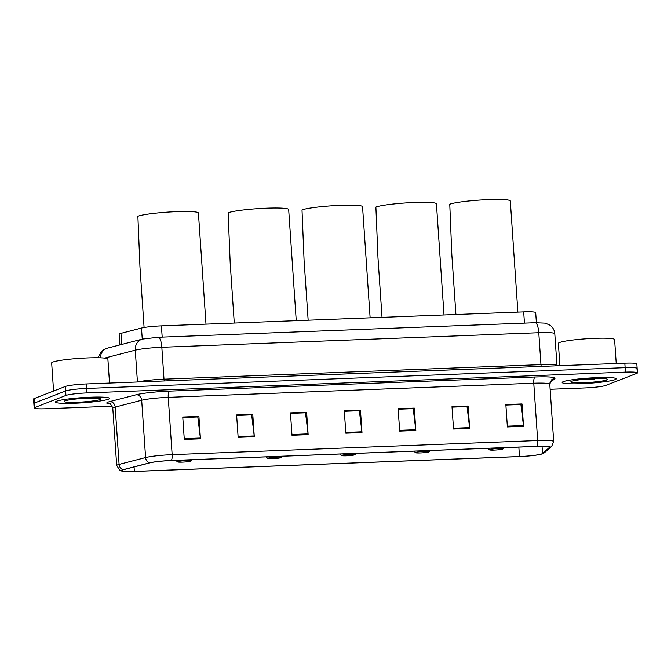 <?xml version="1.0" encoding="UTF-8"?>
<svg xmlns="http://www.w3.org/2000/svg" width="671" height="671" viewBox="0 0 671 671"><rect width="100%" height="100%" fill="white"/><g stroke="black" fill="none" stroke-linecap="round" stroke-linejoin="round"><path stroke-width="1.01" d="M119.883 344.919L119.153 334.225A16.909 1.619 -3.9 0 1 120.956 333.361L141.497 328.044A16.909 1.619 -3.9 0 1 161.417 325.871L523.69 311.889A16.909 1.619 -3.9 0 1 535.701 312.619L536.389 322.676M636.435 368.916A16.909 1.619 176.1 0 0 637.148 368.387L636.838 363.908A16.909 1.619 176.1 0 0 624.827 363.179L86.341 383.963A16.909 1.619 176.1 0 0 65.33 386.471L34.263 398.524A16.909 1.619 176.1 0 0 33.55 399.052L33.852 403.531A16.909 1.619 176.1 0 1 34.565 403.003A16.909 1.619 176.1 0 0 33.852 403.531L34.162 408.01A16.909 1.619 176.1 0 0 46.173 408.74L112.225 406.19M637.148 368.387A16.909 1.619 176.1 0 0 625.129 367.658L86.643 388.442A16.909 1.619 176.1 0 0 65.641 390.95L34.565 403.003L65.641 390.95A16.909 1.619 176.1 0 1 86.643 388.442L625.129 367.658A16.909 1.619 176.1 0 1 637.148 368.387L637.45 372.866A16.909 1.619 176.1 0 0 625.439 372.128L86.953 392.921A16.909 1.619 176.1 0 0 65.943 395.429L34.875 407.482A16.909 1.619 176.1 0 0 34.162 408.01M615.013 379.66A27.05 2.592 176.1 0 0 616.154 378.813A27.05 2.592 176.1 0 0 593.005 377.823A27.05 2.592 176.1 0 0 563.313 381.656A27.05 2.592 176.1 0 0 562.172 382.495A27.05 2.592 176.1 0 0 585.322 383.485A27.05 2.592 176.1 0 0 615.013 379.66A27.05 2.592 176.1 0 0 616.154 378.813A27.05 2.592 176.1 0 0 593.005 377.823A27.05 2.592 176.1 0 0 563.313 381.656A27.05 2.592 176.1 0 0 562.172 382.495A27.05 2.592 176.1 0 0 585.322 383.485A27.05 2.592 176.1 0 0 615.013 379.66M108.299 399.22A27.05 2.592 176.1 0 0 109.44 398.381A27.05 2.592 176.1 0 0 86.282 397.383A27.05 2.592 176.1 0 0 56.599 401.216A27.05 2.592 176.1 0 0 55.458 402.055A27.05 2.592 176.1 0 0 78.608 403.053A27.05 2.592 176.1 0 0 108.299 399.22A27.05 2.592 176.1 0 0 109.44 398.381A27.05 2.592 176.1 0 0 86.282 397.383A27.05 2.592 176.1 0 0 56.599 401.216A27.05 2.592 176.1 0 0 55.458 402.055A27.05 2.592 176.1 0 0 78.608 403.053A27.05 2.592 176.1 0 0 108.299 399.22M541.908 453.856A18.033 1.728 -3.9 0 1 519.497 456.532L134.368 471.403A18.033 1.728 -3.9 0 1 121.552 470.614A18.033 1.728 -3.9 0 1 123.481 469.7L149.977 462.839A18.033 1.728 -3.9 0 1 171.222 460.524L536.75 446.408A18.033 1.728 -3.9 0 1 549.566 447.196A18.033 1.728 -3.9 0 1 549.44 447.414L542.545 453.521A18.033 1.728 -3.9 0 1 541.908 453.856M542.336 453.839A18.486 1.77 176.1 0 0 542.99 453.495L549.893 447.389A18.486 1.77 176.1 0 0 536.884 446.358L171.357 460.474A18.486 1.77 176.1 0 0 149.574 462.847L123.078 469.708A18.486 1.77 176.1 0 0 122.181 471.159A18.486 1.77 176.1 0 0 134.242 471.453L519.362 456.582A18.486 1.77 176.1 0 0 542.118 453.915A18.486 1.77 176.1 0 0 542.336 453.839M550.136 389.281L584.659 387.955A16.909 1.619 176.1 0 0 605.67 385.448L636.737 373.395A16.909 1.619 176.1 0 0 637.45 372.866M238.138 437.341L236.611 414.955L252.766 414.334L254.292 436.72L238.138 437.341M184.29 439.421L182.764 417.035L198.918 416.414L200.444 438.8L184.29 439.421M399.681 431.109L398.155 408.723L414.309 408.094L415.835 430.48L399.681 431.109M453.529 429.029L452.002 406.643L468.157 406.014L469.683 428.4L453.529 429.029M507.385 426.949L505.859 404.563L522.013 403.934L523.539 426.328L507.385 426.949M291.986 435.261L290.459 412.875L306.613 412.254L308.14 434.64L291.986 435.261M345.833 433.189L344.307 410.795L360.461 410.174L361.988 432.56L345.833 433.189M236.645 415.408L251.474 414.888M182.797 417.488L197.626 416.968M398.188 409.167L413.017 408.647M452.036 407.087L466.873 406.567M505.884 405.016L520.721 404.487M290.493 413.328L305.322 412.808M344.34 411.248L359.17 410.727M360.461 410.174L359.17 410.677M344.34 411.298L359.354 410.719L361.921 431.788A4.512 1.317 87.8 0 1 361.988 432.56M306.613 412.254L305.322 412.757M290.493 413.378L305.506 412.799L308.073 433.869A4.512 1.317 87.8 0 1 308.14 434.64M522.013 403.934L520.713 404.437M505.892 405.066L520.906 404.487L523.464 425.557A4.512 1.317 87.8 0 1 523.539 426.328M468.157 406.014L466.865 406.517M452.044 407.146L467.05 406.559L469.616 427.637A4.512 1.317 87.8 0 1 469.683 428.4M414.309 408.094L413.017 408.597M398.188 409.218L413.202 408.639L415.768 429.708A4.512 1.317 87.8 0 1 415.835 430.48M198.918 416.414L197.626 416.917M182.797 417.538L197.811 416.959L200.369 438.029A4.512 1.317 87.8 0 1 200.444 438.8M252.766 414.334L251.474 414.837M236.645 415.458L251.659 414.879L254.217 435.949A4.512 1.317 87.8 0 1 254.292 436.72M616.238 363.506L614.602 339.56A28.182 2.701 176.1 0 0 590.488 338.528A28.182 2.701 176.1 0 0 559.564 342.52A28.182 2.701 176.1 0 0 558.381 343.393L559.899 365.687M606.718 379.979A18.377 1.761 176.1 0 0 607.398 379.241A18.377 1.761 176.1 0 0 590.891 378.78A18.377 1.761 176.1 0 0 571.608 381.329A18.377 1.761 176.1 0 0 570.904 381.732A18.377 1.761 176.1 0 0 585.682 382.621A18.377 1.761 176.1 0 0 606.718 379.979M582.931 379.417L599.555 378.494M594.657 379.115L584.458 379.266M489.713 449.587A6.76 0.646 176.1 0 0 489.461 449.855A6.76 0.646 176.1 0 0 495.542 450.031A6.76 0.646 176.1 0 0 502.638 449.092A6.76 0.646 176.1 0 0 502.898 448.941A6.76 0.646 176.1 0 0 497.454 448.614A6.76 0.646 176.1 0 0 489.713 449.587M517.886 312.116L510.312 200.973A31 2.969 176.1 0 0 483.783 199.841A31 2.969 176.1 0 0 449.771 204.227L451.851 254.905L455.919 314.506M415.835 452.439A6.76 0.646 176.1 0 0 415.584 452.707A6.76 0.646 176.1 0 0 421.656 452.883A6.76 0.646 176.1 0 0 428.761 451.944A6.76 0.646 176.1 0 0 429.012 451.793A6.76 0.646 176.1 0 0 423.577 451.466A6.76 0.646 176.1 0 0 415.835 452.439M444.009 314.967L436.435 203.825A31 2.969 176.1 0 0 409.906 202.692A31 2.969 176.1 0 0 375.894 207.079L377.974 257.756L382.034 317.358M341.958 455.29A6.76 0.646 176.1 0 0 341.707 455.559A6.76 0.646 176.1 0 0 347.779 455.735A6.76 0.646 176.1 0 0 354.875 454.795A6.76 0.646 176.1 0 0 355.135 454.644A6.76 0.646 176.1 0 0 349.7 454.317A6.76 0.646 176.1 0 0 341.958 455.29M370.132 317.819L362.55 206.676A31 2.969 176.1 0 0 336.028 205.544A31 2.969 176.1 0 0 302.009 209.931L304.089 260.608L308.157 320.21M268.073 458.142A6.76 0.646 176.1 0 0 267.821 458.419A6.76 0.646 176.1 0 0 273.902 458.587A6.76 0.646 176.1 0 0 280.998 457.647A6.76 0.646 176.1 0 0 281.258 457.496A6.76 0.646 176.1 0 0 275.815 457.169A6.76 0.646 176.1 0 0 268.073 458.142M296.246 320.671L288.673 209.528A31 2.969 176.1 0 0 262.143 208.396A31 2.969 176.1 0 0 228.132 212.782L230.212 263.46L234.28 323.061M177.823 461.631A6.76 0.646 176.1 0 0 177.572 461.9A6.76 0.646 176.1 0 0 183.653 462.067A6.76 0.646 176.1 0 0 190.749 461.128A6.76 0.646 176.1 0 0 191.009 460.985A6.76 0.646 176.1 0 0 185.565 460.658A6.76 0.646 176.1 0 0 177.823 461.631M205.997 324.152L198.423 213.017A31 2.969 176.1 0 0 171.893 211.877A31 2.969 176.1 0 0 137.882 216.263L139.962 266.941L144.089 327.507M109.524 383.074L107.888 359.128A28.182 2.701 176.1 0 0 83.774 358.096A28.182 2.701 176.1 0 0 52.85 362.08A28.182 2.701 176.1 0 0 51.667 362.961L53.579 391.034M100.004 399.539A18.377 1.761 176.1 0 0 100.684 398.809A18.377 1.761 176.1 0 0 84.177 398.348A18.377 1.761 176.1 0 0 64.894 400.897A18.377 1.761 176.1 0 0 64.19 401.292A18.377 1.761 176.1 0 0 78.968 402.189A18.377 1.761 176.1 0 0 100.004 399.539M524.454 323.128L523.69 311.889M162.189 337.119L161.417 325.871M142.252 339.132L141.497 328.044M121.711 344.441L120.956 333.361M100.331 357.802A11.273 9.99 -104.5 0 1 107.561 348.106L142.487 339.073L158.155 337.27A11.273 3.296 87.8 0 1 161.828 347.276L164.001 379.182L540.96 364.63A22.546 2.164 -3.9 0 1 556.98 365.603L556.997 365.796M624.827 363.179L625.439 372.128M34.263 398.524L34.875 407.482M65.33 386.471L65.943 395.429M86.341 383.963L86.953 392.921M158.155 337.27L535.114 322.717L545.305 323.145L550.186 325.292C552.954 327.414 554.489 330.216 554.8 333.705A22.546 2.164 176.1 0 0 538.788 332.724L540.96 364.63A2.818 0.822 -92.2 0 0 541.287 366.4M535.114 322.717A11.273 3.296 87.8 0 1 538.788 332.724L161.828 347.276A22.546 2.164 176.1 0 0 135.265 350.17L137.438 381.992M142.487 339.073A11.273 9.99 -104.5 0 0 135.265 350.17L104.642 358.096M137.815 381.984A22.546 2.164 -3.9 0 1 164.001 379.182A2.818 0.822 -92.2 0 0 164.328 380.952M519.497 456.532L518.851 447.104M110.237 404.076A28.182 2.701 -3.9 0 1 107.972 402.147A28.182 2.701 -3.9 0 1 109.784 401.585L136.28 394.733A28.182 2.701 -3.9 0 1 169.486 391.118L535.005 377.001A28.182 2.701 -3.9 0 1 554.842 378.57L549.843 382.982M123.078 469.708A5.636 4.991 -104.5 0 1 119.094 464.399L115.186 407.087A22.546 2.164 176.1 0 0 113.734 407.54A22.546 2.164 176.1 0 0 112.787 408.236C110.933 404.462 109.91 402.994 109.7 403.833M542.118 453.915L544.793 452.43A5.636 5.569 -131.5 0 1 542.99 453.495M171.357 460.474A5.636 1.652 -92.2 0 0 172.153 454.653L537.681 440.537A5.636 1.652 87.8 0 1 536.884 446.358M149.574 462.847A5.636 4.991 -104.5 0 1 145.59 457.547A22.546 2.164 -3.9 0 1 172.153 454.653L168.245 397.341A22.546 2.164 176.1 0 0 141.682 400.235L115.186 407.087A5.636 4.991 75.5 0 0 109.784 401.585M544.793 452.43L551.688 446.332A5.636 5.569 -131.5 0 1 549.893 447.389M535.005 377.001A5.636 1.652 87.8 0 0 533.772 383.225L537.681 440.537A22.546 2.164 -3.9 0 1 553.701 441.518L549.792 384.206A22.546 2.164 176.1 0 0 533.772 383.225L168.245 397.341A5.636 1.652 87.8 0 1 169.486 391.118M122.181 471.159L119.975 470.421L116.695 465.548A22.546 2.164 -3.9 0 1 119.094 464.399L145.59 457.547L141.682 400.235A5.636 4.991 75.5 0 0 136.28 394.733M554.842 378.57A5.636 5.569 48.5 0 0 551.487 379.945L549.792 384.206M134.368 471.403L134.066 466.957M542.545 453.521L542.051 446.307M549.44 447.414L549.415 446.987M345.783 432.418L361.921 431.788M399.631 430.337L415.768 429.708M453.479 428.257L469.616 427.637M507.326 426.177L523.464 425.557M291.935 434.489L308.073 433.869M238.088 436.569L254.217 435.949M184.24 438.649L200.369 438.029M98.067 357.752L101.38 351.403L103.225 349.926L107.561 348.106M554.8 333.705L556.98 365.603M551.688 446.332L553.701 441.518M116.695 465.548L112.787 408.236M489.461 449.855L487.674 448.303M502.898 448.941L504.013 447.674M415.584 452.707L413.789 451.155M429.012 451.793L430.128 450.526M341.707 455.559L339.912 454.015M355.135 454.644L356.251 453.378M267.821 458.419L266.026 456.867M281.258 457.496L282.374 456.23M177.572 461.9L175.777 460.348M191.009 460.985L192.124 459.719"/></g></svg>
